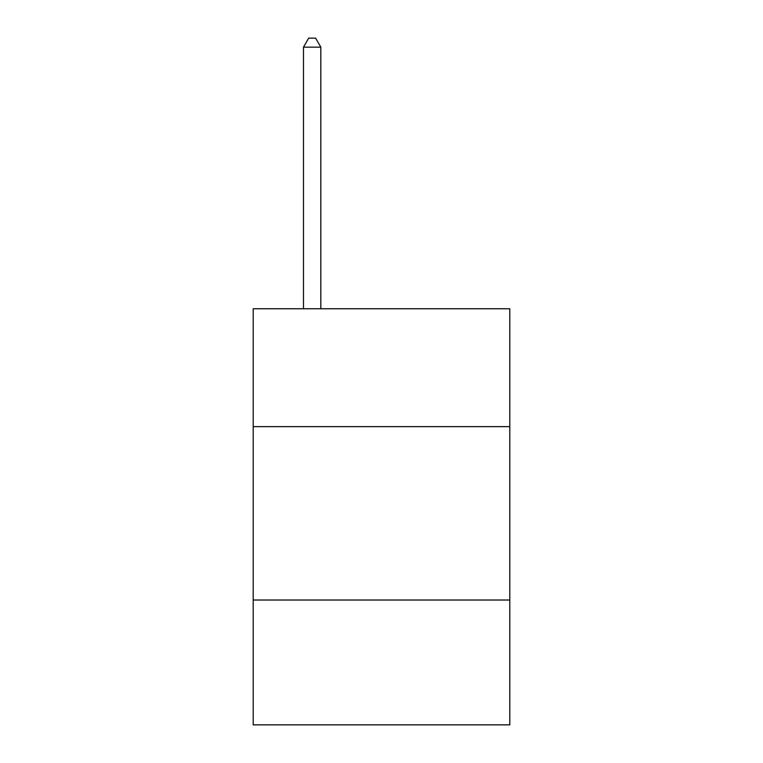 <?xml version="1.0" encoding="UTF-8"?>
<svg xmlns="http://www.w3.org/2000/svg" width="763" height="763" viewBox="0 0 763 763"><rect width="100%" height="100%" fill="white"/><g stroke="black" fill="none" stroke-linecap="round" stroke-linejoin="round"><path stroke-width="1.14" d="M509.798 426.651L509.798 308.748L253.202 308.748L253.202 426.651L509.798 426.651L509.798 724.85L253.202 724.85L253.202 426.651M509.798 600.023L253.202 600.023M320.822 308.748L320.822 47.163L303.483 47.163L303.483 308.748M303.483 47.163L308.681 38.15L315.615 38.15L320.822 47.163"/></g></svg>
